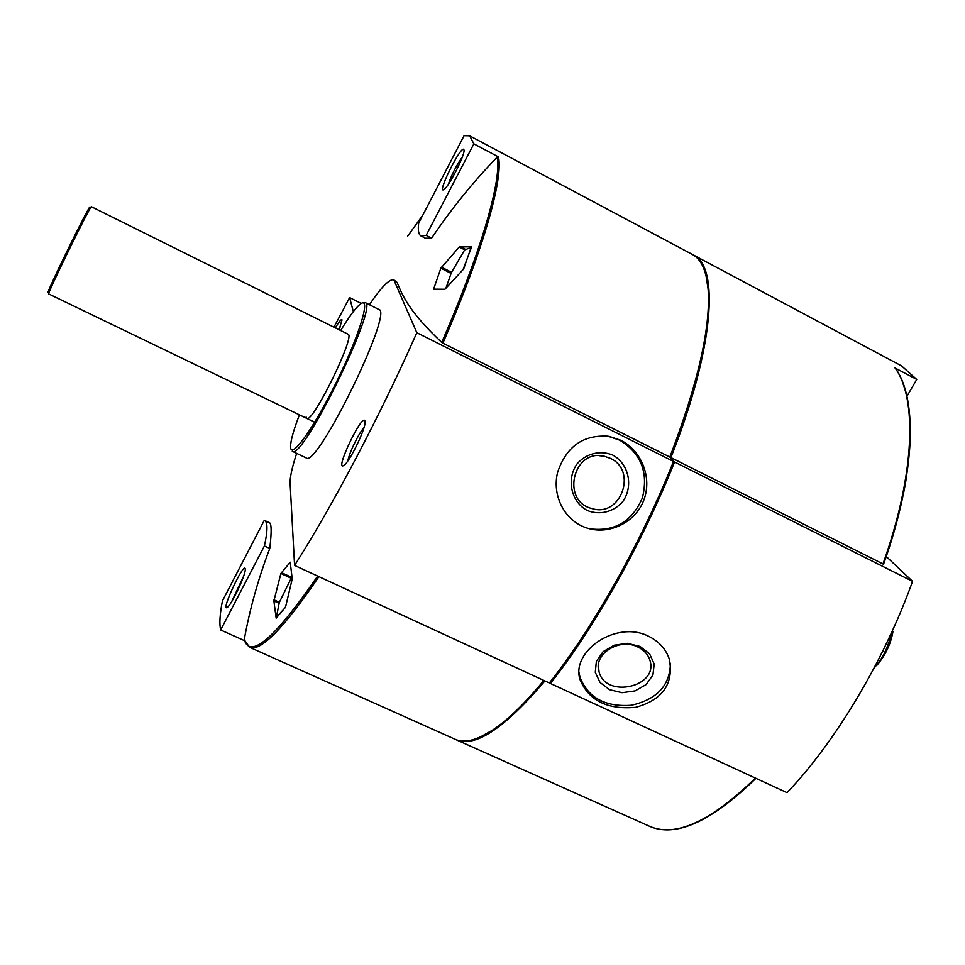 <?xml version="1.0" encoding="UTF-8"?>
<svg xmlns="http://www.w3.org/2000/svg" width="965" height="965" viewBox="0 0 965 965"><rect width="100%" height="100%" fill="white"/><g stroke="black" fill="none" stroke-linecap="round" stroke-linejoin="round"><path stroke-width="1.45" d="M296.665 453.369C292.069 467.362 289.886 477.337 290.115 483.32L294.578 565.418L549.338 682.979C592.763 628.456 641.279 542.463 673.51 461.451L416.82 332.708L393.853 279.886L397.098 282.407L395.131 281.406M294.578 565.418C332.648 505.744 380.379 415.191 416.82 332.708M620.76 440.257C641.448 450.522 652.34 477.554 643.896 499.87C635.67 522.282 609.554 535.117 587.408 528.169C564.971 521.426 551.666 495.974 557.625 472.247C566.455 446.204 583.632 434.25 609.144 436.361L620.76 440.257M318.92 576.648C283.505 628.601 260.381 652.135 249.537 647.262L244.242 639.723C249.73 609.192 258.246 578.771 269.778 548.446C271.684 532.294 271.587 523.73 269.5 522.728L264.301 520.316L222.457 600.869C219.851 614.042 219.248 623.74 220.647 629.976L264.41 545.961C267.824 530.497 267.824 521.969 264.422 520.364M498.459 156.933L473.851 143.845L469.678 135.824L464.081 135.667L418.665 223.108C417.785 230.321 418.581 234.616 421.017 235.979L425.372 238.222L431.596 238.186C451.005 209.357 472.838 182.349 497.108 157.162L498.459 156.933C503.465 178.501 483.296 250.285 442.887 343.142L441.717 342.406C409.389 311.936 402.707 296.146 397.098 282.407M422.779 215.183L407.628 236.208M471.366 246.702L463.658 268.994L444.986 289.259L433.611 289.174L440.872 268.186L459.231 247.004L471.511 246.775M285.507 607.238L276.159 618.131L273.879 600.93L280.899 573.487L290.224 562.209L292.226 578.879L285.507 607.238M442.887 343.142L669.855 457.06L673.51 461.451M543.874 680.458C524.888 703.425 507.88 719.926 492.838 729.938C476.843 740.384 464.237 743.472 455.01 739.226L249.537 647.262M469.678 135.824L692.315 254.434C701.326 259.127 706.609 270.996 708.165 290.055C710.59 328.112 697.816 383.781 669.855 457.06M244.434 640.639L220.647 629.976M361.272 303.444L349.619 297.594L333.938 327.183M369.414 304.735C381.501 286.87 389.655 278.596 393.853 279.886M364.987 421.186C362.78 411.585 333.661 472.729 343.962 465.335C349.656 461.994 365.964 428.315 365.06 421.802L364.987 421.186M378.835 309.463C394.082 310.875 316.617 469.111 306.17 457.905L292.274 451.27C301.961 462.139 379.583 303.577 365.084 302.552L378.835 309.463M362.804 302.901L365.084 302.552M340.681 330.525C349.342 316.267 355.952 307.401 360.524 303.927C371.26 295.616 360.042 333.914 337.147 380.632C314.361 427.399 290.803 460.245 290.586 447.012L290.574 446.819C290.513 441.089 293.457 430.426 299.415 414.841M314.699 422.224L48.733 293.939C46.03 295.869 91.277 203.446 91.422 206.739L348.015 334.167C356.049 335.06 312.407 424.226 306.786 418.4L306.122 417.013M431.596 238.186L426.168 235.388L473.851 143.845M421.017 235.979L426.168 235.388M463.791 149.382C460.522 145.751 436.12 195.159 443.984 189.49C448.641 187.029 464.732 155.642 464.056 150.287L463.791 149.382M353.335 311.599L349.619 297.594M339.113 329.753L342.032 319.897C341.441 318.691 339.222 321.357 335.386 327.895M269.778 548.446L264.41 545.961M245.279 569.519L245.267 569.169C244.712 559.941 219.863 612.847 227.354 607.359C231.491 604.958 245.58 575.2 245.279 569.519M912.552 581.34L674.571 461.982C642.364 542.981 593.837 628.975 550.388 683.473L786.994 792.663C834.99 742.736 884.061 660.88 912.552 581.34L886.256 556.503M648.685 636.321C659.095 641.508 665.995 649.18 669.384 659.336C673.823 683.98 662.569 699.975 635.621 707.333C607.419 709.83 588.903 700.638 580.086 679.758C570.52 651.544 616.333 619.602 648.685 636.321M544.911 680.94C504.442 728.491 474.792 748.068 455.963 739.66L455.516 739.443M692.774 254.688L693.244 254.929C719.54 266.256 714.377 347.665 670.916 457.591L883.578 564.236C911.008 482.174 917.341 421.596 902.552 382.442M906.931 396.313L916.75 379.438L895.206 368.063C917.848 398.268 915.616 474.491 883.578 564.236M916.75 379.438L901.539 365.892L693.244 254.929M549.905 682.267L550.388 683.473M674.571 461.982L670.723 458.098M544.176 680.602C525.334 703.352 508.434 719.697 493.501 729.649L480.196 737.055M706.03 275.652L708.346 290.742C710.771 328.751 698.033 384.299 670.144 457.41M291.925 576.781L279.307 602.474L276.364 617.298L285.483 607.371M285.29 607.287L285.688 606.442M463.055 269.633L471.33 247.667M470.98 247.498L464.635 249.947L451.331 272.745L445.914 288.221M579.121 672.919L579.881 676.887C587.866 697.671 605.031 707.128 631.351 705.27C657.008 699.396 670.024 685.391 670.398 663.257M640.048 646.441L627.383 643.353L614.186 645.223L603.113 651.665L596.37 661.351L595.284 672.34L600.013 682.448L609.566 689.698L622.075 692.701L635.091 690.892L646.092 684.607L652.919 675.042L654.198 664.077L649.614 653.86L640.048 646.441M637.962 647.069C619.482 637.383 593.161 654.065 598.988 671.507C605.248 699.167 659.372 686.996 649.795 659.951C647.937 654.33 643.981 650.036 637.962 647.069M589.615 528.784C614.452 532.017 632.039 521.727 642.376 497.928C648.661 472.693 641.122 453.441 619.771 440.185L608.095 436.276L603.837 435.722M612.835 455.13C600.387 449.943 586.274 453.369 577.094 463.851C566.141 479.243 571.063 501.824 587.19 510.449C599.723 515.527 613.752 511.993 622.823 501.535C633.619 486.227 628.842 463.876 612.835 455.13M610.23 458.303L604.247 456.228C573.198 448.327 560.665 501.209 591.895 508.531C620.7 518 637.962 470.558 610.23 458.303M462.38 156.885C456.409 165.377 451.717 174.52 448.327 184.327M243.687 576.033L231.648 601.702M339.982 327.581L338.739 329.56M363.974 427.652C358.859 432.983 348.908 453.526 347.895 460.848M882.71 651.17L885.074 652.328L880.08 660.711L873.88 668.419M878.343 659.855L880.08 660.711M885.074 652.328L892.927 631.713C890.707 644.222 885.375 655.404 876.92 665.259M91.108 207.029L89.878 207.415C91.723 199.815 43.437 298.45 48.322 292.311L48.769 293.505M317.666 576.069C274.772 638.227 250.297 659.445 244.242 639.723M497.108 157.162C502.005 178.694 481.897 250.068 441.717 342.406M755.402 778.079C710.566 821.698 675.223 837.741 649.349 826.209C675.657 837.813 711.193 821.854 755.945 778.333M894.941 367.834C917.329 397.652 915.146 474.032 882.939 564.018M459.967 246.485L465.806 249.501M459.231 247.004L464.816 249.887M441.5 267.16L451.572 272.323M440.872 268.186L451.089 273.421M433.599 288.656L434.708 289.223M281.298 572.571L291.502 577.263M280.899 573.487L290.863 578.071M274 599.832L279.392 602.293M273.879 600.93L279.138 603.318M905.809 481.089L904.446 488.64M906.002 479.955L903.674 492.572M455.963 739.66L649.349 826.209M708.346 290.742L708.165 290.055M493.501 729.649L492.838 729.938M906.171 478.917L903.554 493.187M579.881 676.887L580.086 679.758M598.421 665.199L598.988 671.507M608.095 436.276L609.096 436.349M599.301 455.709L604.247 456.228"/></g></svg>
